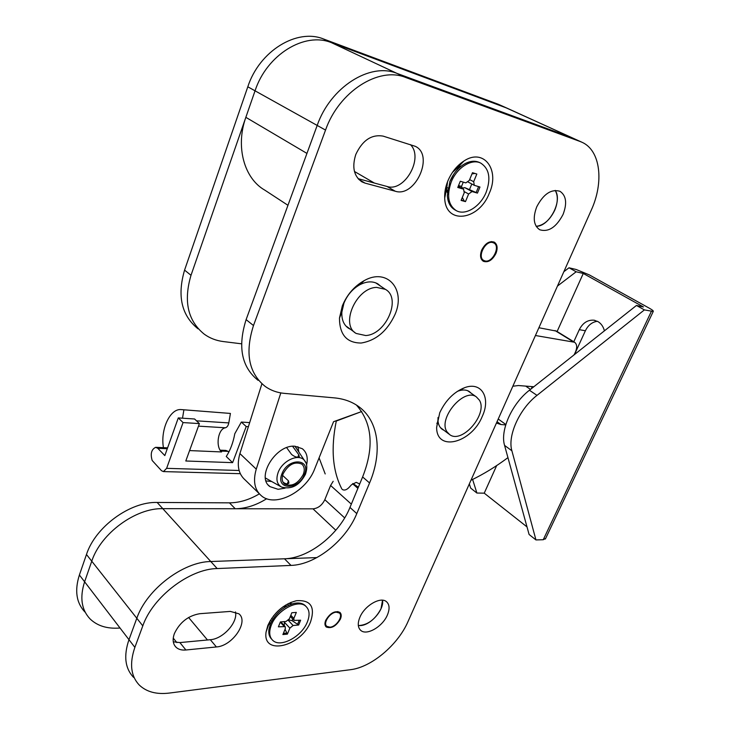 <?xml version="1.0" encoding="UTF-8"?>
<svg xmlns="http://www.w3.org/2000/svg" width="730" height="730" viewBox="0 0 730 730"><rect width="100%" height="100%" fill="white"/><g stroke="black" fill="none" stroke-linecap="round" stroke-linejoin="round"><path stroke-width="1.09" d="M84.881 611.986C76.312 602.807 74.478 590.479 79.397 574.994L86.469 554.49C95.356 526.759 130.278 501.519 157.151 502.45L229.439 502.851C239.34 502.787 249.313 499.795 259.36 493.854M198.022 328.819C181.514 315.479 177.034 295.915 184.571 270.118L247.808 86.788C259.415 50.863 297.11 27.95 323.865 39.11L498.526 104.363L507.742 108.487M157.151 502.45L162.799 508.664C135.853 507.843 100.749 533.329 91.761 561.197C100.749 533.329 135.853 507.843 162.799 508.664L235.243 508.755L229.439 502.851M79.397 574.994L84.607 581.801C79.634 597.35 81.431 609.705 90.009 618.867C81.431 609.705 79.634 597.35 84.607 581.801L91.761 561.197L86.469 554.49M90.009 618.867C97.291 625.893 107.146 628.95 119.583 628.046M508.117 108.66L572.995 138.171M323.865 39.11L331.493 42.687C304.711 31.518 266.806 54.65 255.044 90.821C266.806 54.65 304.711 31.518 331.493 42.687L506.219 107.867L498.526 104.363M184.571 270.118L191.004 275.292L255.044 90.821L247.808 86.788M191.004 275.292C183.367 301.234 187.802 320.881 204.318 334.221C209.893 338.227 216.226 340.664 223.298 341.558L241.53 343.821M266.705 498.709C256.175 505.279 245.691 508.627 235.243 508.755M484.994 260.929L483.835 260.482C476.863 257.243 485.322 240.207 492.768 242.561L493.808 242.971C500.798 246.229 492.458 263.138 484.994 260.929M555.192 190.393C562.866 201.005 549.161 226.674 536.158 226.318C543.786 225.36 549.991 219.976 554.754 210.176C557.994 202.246 558.14 195.649 555.192 190.393M287.958 205.294L264.744 190.101C244.313 178.531 235.243 146.912 245.846 117.329L255.044 90.821L317.185 125.432C330.352 87.244 369.955 62.169 396.901 73.365L573.36 138.344L506.219 107.867L331.493 42.687L396.901 73.365C369.955 62.169 330.352 87.244 317.185 125.432L306.947 153.41L245.846 117.329M461.013 163.073L462.327 162.69M459.517 167.544L455.995 167.836M445.811 187.199L446.614 189.034M446.678 189.134L447.545 190.293M329.942 627.17L326.857 626.377C322.596 623.383 329.914 612.361 336.284 612.196L339.286 612.981C343.547 615.965 336.338 626.906 329.942 627.17M288.459 605.188L287.474 604.02M382.538 600.215C384.354 609.514 370.95 625.044 360.611 625.583L358.33 625.573C367.628 625.163 375.193 619.551 381.014 608.747L382.538 600.215M352.9 483.525L358.366 487.202M335.809 530.245L313.006 508.846L162.799 508.664L210.787 561.525C183.33 561.726 146.703 589.311 136.811 618.264L128.973 639.681C123.489 655.814 125.031 668.379 133.581 677.376C125.031 668.379 123.489 655.814 128.973 639.681L84.607 581.801L91.761 561.197L136.811 618.264C146.703 589.311 183.33 561.726 210.787 561.525L316.902 557.583M313.006 508.846C318.143 508.299 322.085 505.242 324.823 499.685L330.599 485.477L333.181 481.298M270.492 620.181L271.496 621.184M342.324 305.906C346.987 294.665 354.269 286.242 364.16 280.649C387.429 267.353 406.126 289.691 394.966 314.566C387.256 331.046 376.005 340.536 361.213 343.027C346.805 343.009 339.55 334.714 339.468 318.125L342.324 305.906M380.686 286.187L377.885 283.906C372.72 280.968 366.715 281.242 359.863 284.718C352.654 288.797 347.352 294.938 343.958 303.123L341.868 312.038C341.485 319.53 343.721 324.95 348.584 328.299L350.592 329.358M439.743 412.742C445.583 400.323 453.914 391.955 464.745 387.63C481.627 381.27 491.016 397.841 482.284 416.365C471.726 442.909 436.595 452.345 436.631 427.479L439.743 412.742M471.334 393.324L469.262 391.499C466.351 389.701 462.756 389.519 458.486 390.952L457.254 391.417M267.855 625.391C274.097 612.433 283.596 604.212 296.334 600.735C310.597 599.713 315.36 606.694 310.633 621.659C301.572 646.342 262.252 656.334 266.076 632.007L267.855 625.391M288.615 603.436L292.347 603.829M447.791 181.113C451.478 172.371 456.825 165.692 463.851 161.065C483.734 147.606 500.105 169.761 489.346 193.14C479.044 220.633 445.254 225.232 444.707 197.967C444.46 192.519 445.482 186.898 447.791 181.113M452.454 172.389L457.582 167.763L461.406 165.984M325.708 620.345C330.042 613.109 334.76 610.444 339.851 612.342C341.43 613.811 341.622 616.047 340.426 619.058C336.092 626.267 331.374 628.913 326.264 626.997C324.722 625.546 324.531 623.329 325.708 620.345M185.904 649.992C181.761 650.375 178.494 649.472 176.094 647.291C172.873 644.042 172.307 639.462 174.397 633.549C179.808 622.261 188.294 615.636 199.838 613.693L230.361 611.411L238.893 613.802C249.085 621.586 232.441 646.068 216.409 646.953L185.904 649.992L179.89 642.582L173.293 641.816M359.853 617.361C364.544 605.599 380.622 596.273 386.48 601.702C389.574 604.522 389.884 608.939 387.411 614.961C382.702 626.577 366.734 635.958 360.766 630.401C357.782 627.645 357.481 623.292 359.853 617.361M377.291 283.568L378.551 284.755M481.69 250.071C485.267 243.282 489.456 240.635 494.274 242.141C497.367 244.331 497.933 248.1 495.953 253.438C492.376 260.218 488.178 262.837 483.351 261.294C480.313 259.132 479.756 255.391 481.69 250.071M462.391 388.561L462.911 388.597M468.578 391.098L469.308 391.882M536.723 206.855C543.458 193.998 551.214 188.805 559.974 191.287C566.261 195.603 567.283 203.332 563.049 214.474C556.287 227.267 548.513 232.368 539.716 229.758C533.639 225.561 532.635 217.923 536.723 206.855M365.109 183.139L362.016 181.898C353.886 176.359 351.805 167.216 355.793 154.477C362.472 140.279 371.597 134.156 383.15 136.127L415.251 146.31C434.596 155.089 415.27 197.867 395.268 191.233L365.109 183.139L358.777 179.434M235.48 611.923C238.026 622.371 223.042 638.96 210.322 639.717L179.89 642.582M269.981 625.117L269.835 621.303M410.397 144.604C424.075 157.789 404.593 192.419 387.019 186.469L358.047 178.64M142.797 625.856L134.868 647.373L128.973 639.681L136.811 618.264L142.797 625.856C152.825 596.766 189.645 568.898 217.166 568.551L291.005 565.412L284.481 558.788C309.146 558.24 339.286 534.205 349.971 507.441L362.618 476.955C374.353 447.134 372.291 423.163 356.413 405.041M217.166 568.551L210.787 561.525L284.481 558.788M258.055 380.312C241.539 367.035 237.56 346.805 246.11 319.621L317.185 125.432L325.534 130.077C338.893 91.615 378.706 66.284 405.67 77.471L580.14 141.501L571.481 137.559L396.901 73.365L405.67 77.471M447.326 192.738L446.66 188.851L447.554 181.706M442.051 428.82L441.075 428.346M437.224 424.139L436.832 423.199M348.52 327.843L346.942 327.04M134.868 647.373C129.32 663.597 130.825 676.181 139.366 685.142C146.63 691.976 156.631 694.613 169.369 693.062L350.51 669.693C371.442 667.32 398.014 644.791 408.006 621.586L591.209 210.286C604.093 182.327 600.653 150.48 582.02 142.277L580.14 141.501M246.11 319.621L253.483 325.543L325.534 130.077M253.483 325.543C244.805 352.9 248.72 373.203 265.227 386.462C270.812 390.413 277.199 392.722 284.408 393.379L334.376 397.877C343.419 398.735 351.221 401.427 357.782 405.944C378.879 420.27 382.712 452.071 369.572 482.959L362.618 476.955M349.971 507.441L356.787 513.601L369.572 482.959M356.787 513.601C345.974 540.483 315.707 564.737 291.005 565.412M438.036 417.451L437.954 420.06C438.146 424.395 439.652 427.534 442.453 429.477L444.032 430.326M447.07 431.904C437.471 418.837 463.869 387.338 476.343 396.892L479.345 400.104C488.233 413.737 462.117 444.223 449.689 434.633L447.07 431.904M448.84 433.994L440.391 427.57M342.124 489.273L342.425 489.547C344.341 490.615 346.495 489.967 348.885 487.622L351.477 484.793L356.222 482.348L359.698 483.981M538.886 327.743L556.461 331.119M325.197 473.943L319.083 457.874M341.713 488.698C332.551 470.795 330.745 448.238 336.284 421.037L361.724 411.528L333.555 421.703L314.703 468.824C306.326 491.71 275.374 507.925 261.459 495.834C254.56 489.876 252.835 480.979 256.257 469.153L280.822 392.904M507.943 457.637C495.916 466.625 483.589 474.162 470.959 480.258M497.002 423.245L500.99 424.541L505.717 424.915M533.84 386.745L518.419 385.54L512.834 386.225M535.428 335.508L574.592 342.26C577.32 344.451 577.375 348.21 574.756 353.548L573.944 354.972M285.101 488.151L278.112 489.31L269.981 486.636C255.682 477.183 276.04 444.141 295.002 446.249L302.329 448.722C306.801 452.363 308.215 457.792 306.582 465.01M297.904 446.669L298.853 452.08M271.432 481.471L266.058 480.942M259.004 493.443L245.316 480.103C238.409 474.108 236.602 465.265 239.905 453.585L261.915 383.77M376.643 287.392L385.349 289.326C401.829 298.096 386.115 334.532 365.766 335.545L356.185 333.464C339.961 324.786 356.194 287.656 376.643 287.392M375.749 282.857L376.57 283.413M282.583 475.367L288.478 480.86L288.925 483.123C287.62 484.328 285.667 484.017 283.076 482.183M303.297 474.427C298.004 483.771 291.781 486.992 284.627 484.109C281.99 481.809 281.479 478.396 283.085 473.852C288.377 464.481 294.591 461.214 301.718 464.052C304.428 466.379 304.957 469.837 303.297 474.427M294.902 446.24L296.69 448.822M292.611 446.295L298.78 454.744L299.327 456.761C297.238 457.673 294.646 456.898 291.571 454.434L286.662 447.654M249.669 422.606L241.329 422.059L234.795 433.72C233.198 442.562 230.351 450.154 226.263 456.496L232.605 462.647L185.794 460.995L199.39 423.601L194.591 418.993L178.284 417.916L164.825 455.593L157.799 448.311L155.645 447.326C151.384 449.434 150.234 453.823 152.178 460.493L161.531 470.722L163.447 471.589L166.623 468.341L183.057 422.579L178.284 417.916M220.77 451.049L228.098 451.368L228.828 452.062M248.392 426.676L246.211 426.539L232.605 462.647M199.39 423.601L183.057 422.579M182.044 409.649L230.415 413.435L228.8 422.916C228.234 425.654 227.103 427.278 225.397 427.78C218.106 428.692 215.295 446.532 221.564 451.943L189.59 450.574M230.415 413.435L180.638 409.548C169.625 409.046 160.317 430.052 163.438 447.673M182.509 418.199L183.86 410.105M171.669 436.44L174.671 428.035M241.329 422.059L246.211 426.539M228.098 451.368L225.889 450.428L220.168 450.173M280.968 486.737L265.401 477.977M604.413 330.836C603.336 326.648 601.21 323.582 598.025 321.629L593.964 320.196C587.65 319.74 582.759 322.897 579.301 329.668L573.78 341.768M597.405 321.291C592.158 322.003 588.152 325.151 585.387 330.763L574.483 354.552M545.639 538.457L543.248 539.726L535.948 539.926L511.894 450.793C507.332 435.965 519.395 408.937 537.006 395.368L644.398 309.894L653.24 311.464C653.688 311.016 652.41 309.949 649.408 308.252L589.32 274.891L576.116 269.479L569.008 267.782L563.843 271.706M469.335 483.899L470.677 488.105L476.891 493.042L484.236 493.161L527.005 526.905M569.008 267.782L576.171 271.779L583.27 273.458L557.099 331.511M576.171 271.779L557.446 286.069M472.62 479.446L476.891 493.042M532.143 386.863L531.294 388.762M496.665 465.585L484.236 493.161M583.27 273.458L643.449 306.965L636.46 305.459L529.423 390.24C511.876 403.69 499.94 430.59 504.576 445.409L529.095 534.488L535.948 539.926M644.398 309.894L636.46 305.459M273.157 616.877L273.677 615.645M305.979 606.402L304.848 605.261C302.266 603.163 298.771 602.524 294.363 603.336C283.632 606.247 275.648 613.154 270.392 624.05L268.886 629.661C268.439 633.768 269.37 636.943 271.679 639.188M271.341 625.09C268.768 631.888 269.27 636.998 272.828 640.429C280.621 648.103 301.837 636.523 307.357 621.942C310.067 615.007 309.547 609.778 305.806 606.265C298.205 598.81 276.825 610.28 271.341 625.09M285.038 629.306L287.383 634.133L282.884 634.562L285.357 628.53L285.165 626.605L278.395 626.824L280.384 621.942L286.078 621.458L289.335 618.839L291.836 612.753L296.334 612.397L293.834 618.465L294.026 620.409L300.641 620.217L298.661 625.017L293.095 625.51L289.865 628.119L284.417 622.234L284.262 625.619M287.383 634.133L289.865 628.119M282.829 606.94L285.174 606.219M286.443 633.102L283.359 633.394M284.417 622.234L284.49 621.595M288.697 619.889L292.091 620.673L298.661 625.017M299.227 620.336L297.712 624.004M292.757 619.049L292.091 620.673M449.744 181.87L453.814 174.132M480.961 163.237C471.863 158.154 456.779 167.581 451.186 182.099C446.559 195.64 448.247 205.148 456.232 210.614C465.448 215.98 480.477 206.608 486.171 192.227C491.044 178.549 489.31 168.886 480.961 163.237L479.683 162.58C474.838 160.299 469.436 160.956 463.477 164.542C457.555 168.42 453.029 174.041 449.926 181.414L447.326 195.667C447.828 202.538 450.383 207.284 454.991 209.911L455.821 210.386M462.309 197.447L464.225 200.932L465.475 201.626L461.095 200.412L464.243 192.757L463.596 189.17L457.765 187.464L460.301 181.259L465.831 182.883L469.299 180.438L472.474 172.7L476.836 174.023L473.67 181.724L474.299 185.329L479.966 187.017L477.447 193.103L472.045 191.561L468.614 193.998L464.526 191.771M465.475 201.626L468.614 193.998M464.225 200.932L461.223 200.102M463.276 182.135L461.524 186.424L458.54 185.566M461.798 188.194L464.8 187.646L477.447 193.103M461.524 186.424L462.117 187.674M471.972 173.913L474.956 173.448M478.588 186.615L476.188 192.428M471.79 183.987L469.563 189.417M354.452 171.477L374.362 183.047M352.617 483.734L357.882 488.361L352.608 483.744M351.34 504.138L330.599 485.477M324.823 499.685L344.679 517.917M173.247 638.12L176.87 642.61M188.596 617.48L207.475 639.982M387.019 186.469L395.268 191.233M210.322 639.717L216.409 646.953M497.039 421.694L500.99 424.541M555.019 330.553L573.324 341.813M239.905 453.585L256.257 469.153M304.41 474.454C311.473 458.385 287.939 457.354 281.935 473.825C275.11 490.177 298.67 490.469 304.41 474.454M295.148 446.505L304.383 460.365C307.129 463.203 307.512 467.802 305.505 474.162C299.555 485.423 291.589 489.73 281.598 487.092C276.925 484.318 275.776 479.446 278.148 472.465C282.355 460.575 298.798 453.138 304.383 460.365L305.824 462.683M167.279 448.722L157.799 448.311M166.623 468.341L239.121 470.485M228.8 422.916L196.507 420.827M225.397 427.78L198.469 426.137M297.831 457.144L298.78 454.744M287.291 483.88L288.478 480.86M585.387 330.763L579.301 329.668M543.248 539.726L651.37 311.382M511.894 450.793L504.576 445.409M537.006 395.368L529.423 390.24M288.277 620.336L293.095 625.51M284.089 626.313L280.284 622.188M290.814 615.235L293.834 618.465M464.8 187.646L472.045 191.561M463.304 189.052L458.239 186.305L463.596 189.17M469.645 179.589L473.67 181.724M483.643 260.373L481.243 258.949M493.808 242.971L491.363 241.566M326.401 625.902L324.978 624.415M352.809 483.589L357.983 488.133M270.511 620.208L271.177 620.929M339.286 612.981L337.835 611.512M359.863 284.718L364.16 280.649M458.486 390.952L464.745 387.63M290.376 602.615L296.334 600.735M457.582 167.763L463.851 161.065M174.561 645.393L176.094 647.291M361.387 181.533L362.016 181.898M441.595 428.829L442.453 429.477M347.325 327.378L348.584 328.299M359.89 629.515L360.766 630.401M325.762 626.477L326.264 626.997M573.36 138.344L581.655 142.113M446.66 188.851L444.707 197.967M269.808 621.54L266.076 632.007M437.954 420.06L436.631 427.479M341.868 312.038L339.468 318.125M476.343 396.892L467.602 390.659M556.287 331.009L574.592 342.26M268.385 485.103L269.981 486.636M385.349 289.326L375.713 282.848M354.944 332.561L346.704 326.511M284.627 484.109L283.806 483.333M167.59 447.855L156.028 447.344M240.298 473.688L163.447 471.589M594.95 320.388L593.964 320.196M505.844 424.504L498.225 419.029M653.24 311.464L545.374 539.014M530.509 389.382L526.157 386.444M272.363 618.93L271.743 618.246M304.848 605.261L305.806 606.265M286.206 605.891L285.512 605.152M290.321 616.448L293.871 620.235M280.84 621.905L285.165 626.605M447.919 188.039L446.641 187.336M457.865 169.132L456.579 168.457M468.195 182.071L474.299 185.329"/></g></svg>
